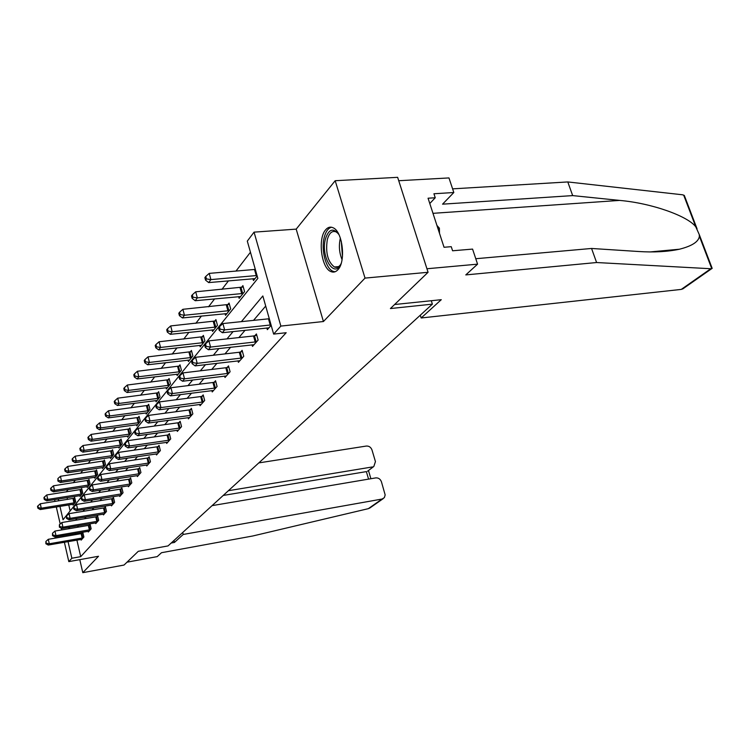 <?xml version="1.0" encoding="UTF-8"?>
<svg xmlns="http://www.w3.org/2000/svg" width="750" height="750" viewBox="0 0 750 750"><rect width="100%" height="100%" fill="white"/><g stroke="black" fill="none" stroke-linecap="round" stroke-linejoin="round"><path stroke-width="1.12" d="M325.725 229.706C317.503 238.378 321.319 268.387 331.05 271.641C333.488 272.634 335.738 272.025 337.809 269.822C346.125 261.9 342.759 231.581 333.113 227.775C330.413 226.509 327.947 227.156 325.725 229.706M59.962 506.391L63.028 519.75L257.85 278.363L247.303 241.116L254.053 232.144L280.856 326.081L273.647 334.097L262.838 295.95L241.397 321.637M296.194 229.125L323.428 321.525L365.025 278.1L428.072 272.288L397.641 177.328L335.184 180.712L296.194 229.125L254.053 232.144M250.453 252.244L235.959 271.106M228.488 280.837L221.897 289.406M214.612 298.884L208.537 306.797M201.441 316.031L195.825 323.344M188.906 332.353L183.722 339.103M176.972 347.887L172.172 354.131M165.581 362.709L161.156 368.475M154.716 376.856L150.619 382.181M144.328 390.375L140.55 395.297M134.391 403.303L130.903 407.85M124.884 415.688L121.65 419.887M115.763 427.556L112.781 431.428M107.016 438.938L104.269 442.509M98.616 449.869L96.084 453.159M90.544 460.369L88.219 463.406M82.791 470.466L80.644 473.259M75.319 480.188L73.359 482.747M68.128 489.544L66.328 491.887M365.025 278.1L335.184 180.712M79.791 559.641L82.8 572.672L98.522 556.266L68.812 561.628L64.388 542.259M428.072 272.288L390.413 308.55L432.384 304.144L168.038 545.916L138.291 551.306L124.031 565.05L82.8 572.672M432.384 304.144L431.297 300.722M67.069 497.634L67.491 499.453M68.766 504.975L70.144 510.928M74.981 502.716L41.269 508.191L40.247 509.559L72.9 504.309L73.05 505.116L75.703 501.825L74.681 497.456L73.969 498.356M79.819 495.619L80.016 496.453L82.753 493.041L81.712 488.606L80.972 489.534M87.019 486.609L87.225 487.481L90.075 483.938L89.006 479.428L88.238 480.394M94.491 477.262L94.706 478.163L97.659 474.488L96.562 469.903L95.766 470.906M102.253 467.559L102.478 468.497L105.544 464.681L104.419 460.012L103.584 461.062M110.306 457.472L110.541 458.456L113.728 454.491L112.575 449.738L111.712 450.825M118.678 446.991L118.931 448.012L122.241 443.888L121.059 439.059L120.159 440.184M127.387 436.088L127.65 437.156L131.1 432.863L129.891 427.941L128.953 429.122M136.463 424.725L136.734 425.85L140.334 421.369L139.078 416.372L138.112 417.591M145.912 412.894L146.203 414.066L149.953 409.397L148.659 404.297L147.647 405.572M155.766 400.547L156.075 401.775L159.984 396.909L158.663 391.716L157.603 393.047M166.05 387.666L166.378 388.95L170.466 383.859L169.097 378.572L167.991 379.959M176.803 374.194L177.15 375.544L181.425 370.228L180.009 364.828L178.856 366.281M188.034 360.103L188.409 361.528L192.881 355.959L191.428 350.456L190.219 351.975M199.8 345.356L200.203 346.847L204.891 341.016L203.381 335.4L202.116 336.994M212.137 329.887L212.559 331.462L217.472 325.35L215.916 319.613L214.584 321.291M225.075 313.659L225.525 315.328L230.691 308.906L229.069 303.047L227.681 304.8M238.659 296.606L239.147 298.369L244.575 291.619L242.897 285.628L241.434 287.484M252.956 278.672L253.481 280.538L257.166 275.944M76.894 540.094L80.719 556.65L286.191 332.719L273.647 334.097M265.706 306.066L253.519 320.381M245.081 330.281L238.875 337.575M230.662 347.222L224.963 353.906M216.956 363.309L211.744 369.441M203.934 378.609L199.153 384.225M191.531 393.178L187.144 398.325M179.709 407.062L175.697 411.769M168.422 420.309L164.756 424.622M157.65 432.966L154.294 436.903M147.338 445.069L144.281 448.669M137.475 456.656L134.681 459.938M128.025 467.756L125.484 470.747M118.959 478.406L116.653 481.116M110.259 488.616L108.169 491.072M101.906 498.431L100.013 500.653M93.872 507.872L92.166 509.869M86.137 516.947L84.619 518.738M78.703 525.684L77.334 527.288M75.356 533.447L75.628 534.619M81.009 539.381L81.178 540.103L83.897 537.028L82.866 532.603L82.134 533.438M88.153 531.262L88.331 532.013L91.153 528.825L90.103 524.325L89.334 525.197M95.569 522.844L95.756 523.622L98.681 520.312L97.594 515.737L96.806 516.647M103.256 514.106L103.453 514.922L106.491 511.491L105.384 506.831L104.559 507.769M111.244 505.031L111.45 505.884L114.609 502.312L113.466 497.578L112.613 498.553M119.541 495.6L119.756 496.491L123.038 492.778L121.866 487.959L120.975 488.981M128.166 485.803L128.391 486.731L131.803 482.869L130.603 477.956L129.684 479.016M137.147 475.594L137.381 476.569L140.934 472.547L139.697 467.55L138.741 468.647M146.494 464.962L146.747 465.984L150.45 461.794L149.175 456.703L148.172 457.847M156.234 453.891L156.506 454.95L160.369 450.581L159.056 445.397L158.016 446.588M166.406 442.322L166.688 443.438L170.719 438.872L169.369 433.594L168.281 434.841M177.019 430.247L177.319 431.419L181.537 426.647L180.141 421.256L178.997 422.569M188.109 417.628L188.428 418.856L192.844 413.869L191.4 408.366L190.209 409.734M199.716 404.419L200.062 405.703L204.675 400.491L203.194 394.875L201.938 396.3M211.875 390.572L212.241 391.941L217.078 386.466L215.541 380.738L214.238 382.238M224.625 376.059L225.009 377.494L230.091 371.756L228.497 365.906L227.128 367.481M238.003 360.825L238.416 362.344L243.75 356.306L242.109 350.334L240.666 351.984M252.066 344.803L252.506 346.406L258.122 340.059L256.416 333.956L254.897 335.691M266.859 327.947L267.338 329.644L271.163 325.322M323.428 321.525L280.856 326.081M80.719 556.65L71.859 558.244L68.812 561.628M58.275 499.031L58.697 500.85M63.131 536.756L62.859 535.584M61.575 529.95L61.162 528.178M60.216 524.006L56.316 506.972M55.05 501.431L54.638 499.603M66.516 534.966L66.787 536.128M68.044 541.631L71.859 558.244M233.109 331.566L226.997 338.878M218.925 348.544L213.338 355.247M205.472 364.669L200.344 370.809M192.675 379.997L187.978 385.622M180.488 394.584L176.184 399.741M168.881 408.497L164.944 413.212M157.8 421.762L154.2 426.075M147.225 434.428L143.934 438.375M137.109 446.55L134.109 450.15M127.434 458.147L124.688 461.419M118.153 469.247L115.659 472.238M109.266 479.897L106.997 482.616M100.734 490.125L98.681 492.581M92.541 499.941L90.684 502.153M84.656 509.372L82.987 511.369M77.081 518.447L75.581 520.237M69.787 527.184L68.447 528.787M82.172 538.088L81.15 533.672L48.291 539.306L49.294 543.778L83.166 537.863M46.303 543.234L45.9 541.444L45.881 543.75L46.303 543.234L49.294 543.778L48.244 545.062L81.909 539.278M81.15 533.672L83.016 533.212M48.291 539.306L45.9 541.444M45.881 543.75L48.244 545.062M74.841 498.131L40.275 503.775L41.269 508.191L38.297 507.656L37.903 505.894L37.5 506.447L37.894 508.209L38.297 507.656M72.9 504.309L73.763 504.234M40.247 509.559L37.894 508.209M37.903 505.894L40.275 503.775M341.156 263.428C334.706 279.694 320.428 256.969 325.434 238.987C328.744 228.947 333.234 227.466 338.916 234.553M338.156 233.456L336.075 231.881C332.1 230.409 329.175 232.997 327.3 239.672C325.406 252.694 327.769 261.797 334.387 266.991C336.694 267.919 338.756 267.131 340.575 264.628M331.556 227.231C328.2 228.112 325.753 231.516 324.216 237.45C320.925 249.853 325.8 268.706 333.056 271.322L335.034 271.791M439.481 233.287L439.378 228.169L436.922 225.441M437.85 228.281L439.378 228.169M171.206 543.028L174.441 542.447L183.225 534.45L382.069 499.041L384.366 497.634L385.162 494.916L381.441 481.809C380.353 479.034 378.478 477.731 375.806 477.891L212.081 505.641M183.225 534.45L182.728 532.481M370.387 507.609L368.334 508.659L252.769 535.988L161.494 552.712L157.219 556.613L127.003 562.181M368.016 470.859L373.819 466.472L375.441 461.606L371.991 449.962C370.903 447.225 369.037 445.922 366.384 446.044L258.816 462.9M372.562 466.922L228.403 490.716M174.441 542.447L173.953 540.516M368.569 479.119L366.356 471.619L223.228 495.441M683.466 288.431L681.272 289.406L710.775 268.734L712.181 268.378L710.691 265.856M475.772 258.722L591.562 248.466L638.391 251.494C653.869 252.506 667.547 251.747 679.425 249.225C692.034 246.037 698.681 241.706 699.384 236.25L699.234 234.497L695.803 226.866C687.966 216.159 651.825 203.184 619.622 200.409L572.672 195.6L442.556 204.169L453.816 192.525L433.931 193.753L435.244 197.756L428.062 198.216L444.037 247.275L451.247 246.675L452.587 250.781L472.575 249.094L477.572 264.159L426.938 268.753L398.728 180.722L448.969 177.928L453.816 192.525M591.562 248.466L596.597 262.528L465.787 274.913L477.572 264.159M710.775 268.734L596.597 262.528M686.213 201.75L684.328 195.478L682.547 194.784L567.788 181.941L572.672 195.6M567.788 181.941L452.597 188.859M420.291 315.206L421.163 317.981L681.272 289.406M394.594 304.519L441.272 299.691L421.163 317.981M429.788 203.513L435.244 197.756M89.381 529.922L88.331 525.422L54.947 531.066L55.987 535.622L90.394 529.688M52.931 535.069L52.519 533.25L52.5 535.603L52.931 535.069L55.987 535.622L54.9 536.953L89.091 531.159M88.331 525.422L90.244 524.953M54.947 531.066L52.519 533.25M52.5 535.603L54.9 536.953M96.862 521.447L95.784 516.881L61.866 522.525L62.925 527.156L97.884 521.213M59.812 526.594L59.391 524.738L59.372 527.147L59.812 526.594L62.925 527.156L61.8 528.534L96.544 522.741M95.784 516.881L97.753 516.394M61.866 522.525L59.391 524.738M59.372 527.147L61.8 528.534M81.881 489.3L46.744 494.953L47.766 499.434L46.706 500.859L80.747 495.534M82.013 493.969L47.766 499.434L44.737 498.9L44.334 497.1L43.913 497.681L44.316 499.472L44.737 498.9M46.706 500.859L44.316 499.472M44.334 497.1L46.744 494.953M89.175 480.15L53.456 485.803L54.497 490.359L53.4 491.841L87.984 486.525M89.297 484.894L54.497 490.359L51.413 489.816L51 487.987L50.559 488.587L50.981 490.406L51.413 489.816M53.4 491.841L50.981 490.406M51 487.987L53.456 485.803M104.625 512.653L103.519 508.003L69.047 513.656L70.134 518.362L105.666 512.419M66.966 517.8L66.525 515.916L66.497 518.372L66.966 517.8L70.134 518.362L68.963 519.797L104.269 514.003M103.519 508.003L105.544 507.516M69.047 513.656L66.525 515.916M66.497 518.372L68.963 519.797M112.688 503.522L111.553 498.797L76.5 504.441L77.625 509.231L113.747 503.288M74.381 508.659L73.941 506.737L73.453 507.337L73.903 509.25L74.381 508.659L77.625 509.231L76.397 510.722L112.294 504.928M111.553 498.797L113.634 498.291M76.5 504.441L73.941 506.737M73.903 509.25L76.397 510.722M121.069 494.034L119.897 489.216L84.262 494.859L85.406 499.734L122.147 493.791M82.106 499.153L81.647 497.203L81.141 497.822L81.6 499.772L82.106 499.153L85.406 499.734L84.141 501.281L120.638 495.497M119.897 489.216L122.044 488.7M84.262 494.859L81.647 497.203M81.6 499.772L84.141 501.281M96.75 470.653L60.422 476.306L61.491 480.938L60.356 482.475L95.503 477.178M96.862 475.481L61.491 480.938L58.35 480.384L57.919 478.528L57.891 481.003L58.35 480.384M60.356 482.475L57.891 481.003M57.919 478.528L60.422 476.306M104.606 460.8L67.65 466.434L68.756 471.159L67.566 472.753L103.294 467.475M104.709 465.712L68.756 471.159L65.541 470.597L65.109 468.703L64.641 469.35L65.072 471.234L65.541 470.597M67.566 472.753L65.072 471.234M65.109 468.703L67.65 466.434M112.772 450.553L75.169 456.178L76.303 460.988L75.075 462.638L111.394 457.387M112.866 455.559L76.303 460.988L73.022 460.416L72.572 458.494L72.084 459.159L72.534 461.081L73.022 460.416M75.075 462.638L72.534 461.081M72.572 458.494L75.169 456.178M129.787 484.163L128.588 479.259L92.334 484.894L93.506 489.853L130.884 483.919M90.131 489.262L89.662 487.275L89.138 487.922L89.606 489.909L90.131 489.262L93.506 489.853L92.184 491.466L129.309 485.691M128.588 479.259L130.791 478.725M92.334 484.894L89.662 487.275M89.606 489.909L92.184 491.466M121.266 439.903L82.997 445.519L84.15 450.403L82.875 452.128L119.822 446.906M121.341 445.003L84.15 450.403L80.812 449.822L80.344 447.872L79.837 448.566L80.306 450.516L80.812 449.822M82.875 452.128L80.306 450.516M80.344 447.872L82.997 445.519M138.853 473.888L137.625 468.9L100.734 474.506L101.944 479.569L139.969 473.634M98.503 478.959L98.016 476.934L97.472 477.609L97.95 479.634L98.503 478.959L101.944 479.569L100.566 481.247L138.338 475.491M137.625 468.9L139.894 468.347M100.734 474.506L98.016 476.934M97.95 479.634L100.566 481.247M130.106 428.822L91.134 434.409L92.325 439.387L90.994 441.178L128.578 436.003M130.172 434.025L92.325 439.387L88.913 438.806L88.434 436.809L87.909 437.531L88.388 439.519L88.913 438.806M90.994 441.178L88.388 439.519M88.434 436.809L91.134 434.409M148.303 463.181L147.037 458.1L109.491 463.688L110.738 468.834L149.447 462.928M107.213 468.225L106.716 466.163L106.153 466.866L106.65 468.928L107.213 468.225L110.738 468.834L109.303 470.587L147.741 464.859M147.037 458.1L149.381 457.538M109.491 463.688L106.716 466.163M106.65 468.928L109.303 470.587M139.312 417.291L99.619 422.841L100.847 427.903L99.459 429.778L137.7 424.65M139.359 422.587L100.847 427.903L97.359 427.312L96.872 425.287L96.319 426.038L96.806 428.062L97.359 427.312M99.459 429.778L96.806 428.062M96.872 425.287L99.619 422.841M158.156 452.016L156.853 446.841L118.631 452.391L119.916 457.65L159.319 451.762M116.316 457.031L115.8 454.922L115.209 455.663L115.716 457.762L116.316 457.031L119.916 457.65L118.416 459.478L157.537 453.778M156.853 446.841L159.272 446.259M118.631 452.391L115.8 454.922M115.716 457.762L118.416 459.478M148.903 405.262L108.469 410.775L109.734 415.941L108.281 417.891L147.206 412.809M148.931 410.663L109.734 415.941L106.162 415.341L105.656 413.269L105.084 414.056L105.591 416.119L106.162 415.341M108.281 417.891L105.591 416.119M105.656 413.269L108.469 410.775M168.441 440.372L167.091 435.094L128.175 440.606L129.497 445.959L169.622 440.109M125.812 445.331L125.278 443.194L124.659 443.962L125.184 446.1L125.812 445.331L129.497 445.959L127.931 447.872L167.766 442.209M167.091 435.094L169.603 434.503M128.175 440.606L125.278 443.194M125.184 446.1L127.931 447.872M158.916 392.709L117.703 398.175L119.006 403.444L117.487 405.478L157.125 400.472M158.925 398.231L119.006 403.444L115.35 402.834L114.834 400.725L114.234 401.55L114.75 403.65L115.35 402.834M117.487 405.478L114.75 403.65M114.834 400.725L117.703 398.175M179.175 428.203L177.787 422.822L138.141 428.287L139.509 433.753L180.384 427.941M135.731 433.116L135.188 430.931L134.541 431.728L135.084 433.912L135.731 433.116L139.509 433.753L137.869 435.741L178.444 430.134M177.787 422.822L180.384 422.213M138.141 428.287L135.188 430.931M135.084 433.912L137.869 435.741M169.369 379.613L127.35 385.022L128.691 390.384L127.106 392.522L167.475 387.581M169.359 385.247L128.691 390.384L124.95 389.775L124.425 387.628L123.797 388.481L124.322 390.628L124.95 389.775M127.106 392.522L124.322 390.628M124.425 387.628L127.35 385.022M190.406 415.481L188.972 409.997L148.575 415.397L149.981 420.975L191.644 415.219M146.119 420.328L145.556 418.097L144.881 418.931L145.434 421.163L146.119 420.328L149.981 420.975L148.275 423.066L189.609 417.516M188.972 409.997L191.662 409.359M148.575 415.397L145.556 418.097M145.434 421.163L148.275 423.066M180.291 365.925L137.438 371.259L138.825 376.734L137.166 378.966L178.294 374.119M180.262 371.672L138.825 376.734L135 376.116L134.447 373.922L133.791 374.822L134.334 377.006L135 376.116M137.166 378.966L134.334 377.006M134.447 373.922L137.438 371.259M202.162 402.169L200.681 396.572L159.506 401.897L160.959 407.587L203.428 401.906M156.994 406.931L156.412 404.662L155.7 405.534L156.281 407.812L156.994 406.931L160.959 407.587L159.159 409.781L201.3 404.306M200.681 396.572L203.466 395.916M159.506 401.897L156.412 404.662M156.281 407.812L159.159 409.781M191.728 351.6L148.003 356.859L149.428 362.447L147.694 364.781L189.609 360.038M191.672 357.469L149.428 362.447L145.509 361.809L144.938 359.578L144.253 360.516L144.816 362.747L145.509 361.809M147.694 364.781L144.816 362.747M144.938 359.578L148.003 356.859M214.481 388.219L212.944 382.5L170.953 387.75L172.463 393.562L215.766 387.947M168.394 392.897L167.794 390.572L167.053 391.491L167.644 393.816L168.394 392.897L172.463 393.562L170.578 395.859L213.534 390.469M212.944 382.5L215.841 381.834M170.953 387.75L167.794 390.572M167.644 393.816L170.578 395.859M203.7 336.6L159.066 341.766L160.547 347.466L158.728 349.913L201.459 345.291M203.616 342.6L160.547 347.466L156.525 346.828L155.934 344.541L155.213 345.525L155.803 347.803L156.525 346.828M158.728 349.913L155.803 347.803M155.934 344.541L159.066 341.766M227.391 373.594L225.806 367.753L182.981 372.9L184.537 378.834L228.713 373.312M180.366 378.159L179.747 375.778L178.959 376.753L179.578 379.125L180.366 378.159L184.537 378.834L182.559 381.244L226.369 375.956M225.806 367.753L228.816 367.05M182.981 372.9L179.747 375.778M179.578 379.125L182.559 381.244M216.253 320.878L170.681 325.931L172.2 331.753L170.297 334.322L213.881 329.831M216.141 327.009L172.2 331.753L168.084 331.097L167.475 328.772L166.716 329.803L167.325 332.128L168.084 331.097M170.297 334.322L167.325 332.128M167.475 328.772L170.681 325.931M240.956 358.228L239.316 352.256L195.609 357.291L197.222 363.356L242.306 357.947M192.938 362.672L192.3 360.244L191.475 361.266L192.112 363.684L192.938 362.672L197.222 363.356L195.15 365.887L239.85 360.722M239.316 352.256L242.438 351.534M195.609 357.291L192.3 360.244M192.112 363.684L195.15 365.887M229.434 304.369L182.878 309.3L184.453 315.244L182.447 317.944L226.912 313.603M229.284 310.65L184.453 315.244L180.225 314.587L179.597 312.206L178.8 313.294L179.428 315.666L180.225 314.587M182.447 317.944L179.428 315.666M179.597 312.206L182.878 309.3M255.216 342.066L253.519 335.972L208.903 340.866L210.572 347.072L256.594 341.784M206.175 346.369L205.509 343.894L204.647 344.962L205.303 347.447L206.175 346.369L210.572 347.072L208.387 349.734L254.016 344.709M253.519 335.972L256.772 335.222M208.903 340.866L205.509 343.894M205.303 347.447L208.387 349.734M243.291 287.025L195.703 291.806L197.334 297.881L195.225 300.722L240.6 296.559M243.103 293.456L197.334 297.881L192.994 297.216L192.338 294.788L191.503 295.931L192.15 298.359L192.994 297.216M195.225 300.722L192.15 298.359M192.338 294.788L195.703 291.806M270.234 325.059L268.472 318.825L222.909 323.559L224.644 329.906L271.05 324.928M220.125 329.203L219.431 326.663L218.513 327.797L219.206 330.328L220.125 329.203L224.644 329.906L222.338 332.719L268.922 327.853M268.472 318.825L269.278 318.684M222.909 323.559L219.431 326.663M219.206 330.328L222.338 332.719M255.319 269.4L209.213 273.384L210.909 279.6L208.678 282.591L255.009 278.634M257.044 275.503L210.909 279.6L206.438 278.925L205.762 276.441L204.881 277.641L205.556 280.125L206.438 278.925M208.678 282.591L205.556 280.125M205.762 276.441L209.213 273.384M82.875 537.938L81.844 533.513M73.688 498.431L74.7 502.791M72.984 498.572L73.997 502.931M342.056 259.65C339.291 252.928 338.691 245.934 340.247 238.678L340.387 238.162M341.269 241.134L342.469 256.575M368.334 508.659L382.069 499.041M711.741 268.603L699.384 236.25M695.803 226.866L683.663 195.084M432.984 213.328L619.622 200.409M90.094 529.763L89.044 525.272M97.584 521.297L96.506 516.722M80.681 489.609L81.722 494.044M79.978 489.759L81.009 494.194M87.938 480.469L89.006 484.969M87.216 480.619L88.284 485.119M105.366 512.494L104.259 507.853M113.438 503.362L112.303 498.637M121.828 493.875L120.666 489.056M95.466 470.981L96.553 475.566M94.734 471.131L95.822 475.716M103.284 461.137L104.4 465.797M102.534 461.288L103.659 465.947M111.403 450.909L112.547 455.644M110.644 451.059L111.797 455.794M130.556 483.994L129.356 479.1M119.841 440.269L121.022 445.087M119.072 440.419L120.253 445.247M139.641 473.719L138.412 468.731M128.625 429.197L129.844 434.109M127.847 429.356L129.056 434.259M149.109 463.012L147.834 457.931M137.775 417.675L139.022 422.672M136.978 417.834L138.225 422.831M158.981 451.856L157.669 446.672M147.309 405.666L148.594 410.747M146.494 405.816L147.778 410.906M169.275 440.203L167.925 434.925M157.256 393.131L158.578 398.316M156.422 393.291L157.753 398.475M180.028 428.034L178.641 422.653M167.644 380.044L169.003 385.331M166.791 380.203L168.159 385.491M191.278 415.312L189.844 409.828M178.491 366.375L179.897 371.766M177.628 366.534L179.034 371.925M203.053 402L201.572 396.394M189.844 352.069L191.297 357.562M188.963 352.228L190.416 357.731M215.381 388.05L213.853 382.331M201.731 337.087L203.241 342.694M200.831 337.247L202.341 342.863M228.319 373.416L226.734 367.575M214.2 321.384L215.756 327.113M213.281 321.544L214.838 327.272M241.903 358.05L240.262 352.078M227.278 304.903L228.891 310.744M226.341 305.062L227.953 310.912M256.191 341.887L254.484 335.794M241.031 287.578L242.7 293.55M240.066 287.747L241.734 293.719M254.513 269.522L256.238 275.625M339.309 266.559L334.387 266.991M336.703 231.834L336.075 231.881M373.819 466.472L367.5 471.244M368.466 470.512L370.894 478.725M369.581 508.181L383.184 498.656M650.259 251.916L679.425 249.225M682.659 289.003L711.863 268.556M684.328 195.478L697.05 228.787M699.234 234.497L712.181 268.378"/></g></svg>
